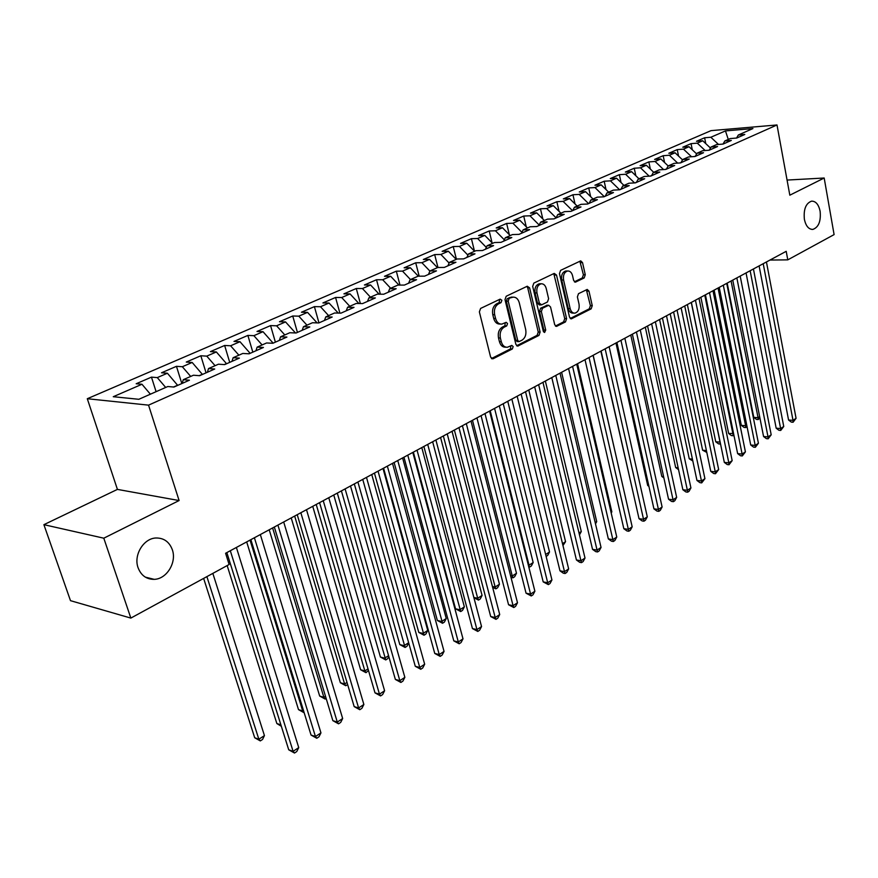 <?xml version="1.0" encoding="UTF-8"?>
<svg xmlns="http://www.w3.org/2000/svg" width="878" height="878" viewBox="0 0 878 878"><rect width="100%" height="100%" fill="white"/><g stroke="black" fill="none" stroke-linecap="round" stroke-linejoin="round"><path stroke-width="1.32" d="M501.876 300.276L500.175 299.124L480.606 308.43L479.366 311.866L490.637 357.203L493.096 358.762L512.324 348.972L513.158 346.612L511.83 345.405L507.385 347.26C504.444 347.337 502.403 345.493 501.294 341.74L500.372 337.997C499.538 332.981 500.822 329.36 504.213 327.143L506.705 325.914L507.539 323.554L506.189 322.325L501.81 324.114C498.803 324.201 496.728 322.325 495.576 318.473L494.654 314.708C493.809 309.649 495.104 306.027 498.528 303.843L501.031 302.647L501.876 300.276M500.548 324.07L499.944 324.059C496.937 324.147 494.863 322.27 493.71 318.429L492.788 314.664C491.943 309.616 493.227 305.994 496.663 303.81L499.165 302.614L499.571 299.398M491.439 358.564L510.458 348.895L510.941 345.789M506.057 347.205L505.519 347.183C502.578 347.249 500.548 345.416 499.428 341.663L498.506 337.931C497.672 332.916 498.956 329.305 502.348 327.088L504.839 325.859L505.289 322.698M804.391 219.412C805.905 226.14 808.748 229.465 812.896 229.399C818.658 227.259 821.062 221.19 820.118 211.192C818.625 204.442 815.772 201.084 811.557 201.15C805.817 203.301 803.425 209.392 804.391 219.412M138.065 567.693C141.084 575.496 146.461 579.381 154.188 579.348C166.721 579.118 176.906 562.359 172.34 549.782C169.366 541.847 163.912 537.918 155.988 537.994C143.63 538.291 133.379 555.094 138.065 567.693M584.177 277.953L585.275 274.759L582.531 262.61L580.72 260.865L560.603 270.369L559.473 273.618L569.526 317.177L571.304 318.868L591.157 308.847L592.255 305.654L588.973 291.145L587.217 289.444L578.492 293.68L577.395 296.907L579.041 304.15C579.645 309.045 578.262 312.041 574.903 313.15C572.61 313.205 571.029 311.69 570.162 308.617L563.566 279.972C562.952 275.099 564.313 272.103 567.638 270.984C570.02 270.918 571.644 272.465 572.533 275.637L573.619 280.411L575.43 282.145L584.177 277.953L582.301 277.964L583.409 274.759L579.853 261.205M786.205 251.317L225.591 553.272L229.114 564.51L130.844 618.09L103.802 538.192L179.101 500.548L148.547 405.142L777.008 124.961L789.827 195.19L824.179 178.014L834.1 234.602L787.785 259.855L786.205 251.317M529.61 287.874L527.261 286.228L506.2 296.248L505.004 299.617L515.88 344.395L517.746 346.108L538.96 335.418L540.113 332.103L529.61 287.874L527.744 287.863L526.888 286.415M533.846 283.1L554.227 273.398L556.498 275.033L566.595 318.659L565.476 321.919L556.498 326.396L554.698 324.706L550.55 306.993L548.706 305.27L542.494 308.244L541.342 311.547L545.721 330.073L544.59 332.488L543.306 331.291L532.683 286.404L533.846 283.1M148.547 405.142L87.295 398.722L711.048 130.635L777.008 124.961M666.38 169.169L668.169 165.931L674.677 165.492L665.798 169.421L659.279 169.849L653.309 172.483L659.828 172.066L650.774 176.072L644.254 176.478L638.152 179.167L644.682 178.761L635.452 182.854L628.922 183.228L622.711 185.971L629.23 185.598L619.813 189.769L613.283 190.131L606.95 192.919L613.47 192.567L603.866 196.826L597.336 197.155L590.861 200.008L597.391 199.69L587.591 204.025L581.06 204.333L574.453 207.252L580.984 206.945L570.974 211.378L564.444 211.664L557.706 214.627L564.236 214.364L554.018 218.885L547.488 219.138L540.596 222.167L547.126 221.925L536.699 226.546L530.169 226.765L523.134 229.871L529.664 229.652L519.008 234.371L512.478 234.569L505.3 237.729L511.819 237.554L500.932 242.372L494.413 242.537L487.081 245.763L493.59 245.62L482.461 250.537L475.953 250.669L468.457 253.972L474.965 253.863L463.584 258.889L457.087 258.988L449.426 262.368L455.923 262.281L444.29 267.428L437.804 267.494L429.968 270.94L436.454 270.896L424.557 276.164L418.093 276.186L410.081 279.709L416.545 279.709L404.374 285.087L397.921 285.076L389.722 288.686L396.176 288.719L383.73 294.229L377.288 294.163L368.903 297.861L375.334 297.938L362.592 303.579L356.183 303.47L347.6 307.256L353.999 307.377L340.96 313.15L334.573 312.996L325.793 316.87L332.169 317.035L318.813 322.95L312.458 322.753L303.459 326.715L309.802 326.934L296.127 332.981L289.795 332.74L280.587 336.801L286.897 337.064L272.882 343.265L266.594 342.969L257.144 347.128L263.433 347.458L249.067 353.812L242.811 353.45L233.131 357.719L239.376 358.103L224.647 364.611L218.435 364.205L208.514 368.573L214.704 369.012L199.613 375.696L193.445 375.224L183.261 379.702L189.418 380.207L173.921 387.055L167.808 386.518L138.834 399.292L113.273 396.713L141.973 384.257L136.178 383.752L151.466 377.134L157.294 377.606L167.391 373.227L161.541 372.777L176.456 366.324L182.339 366.73L192.172 362.46L186.279 362.065L200.832 355.766L206.758 356.128L216.361 351.957L210.424 351.617L224.636 345.471L230.596 345.778L239.979 341.707L233.998 341.421L247.87 335.418L253.874 335.67L263.027 331.697L257.013 331.456L270.567 325.595L276.603 325.804L285.548 321.919L279.489 321.732L292.736 316.003L298.805 316.157L307.541 312.37L301.461 312.228L314.401 306.631L320.492 306.74L329.03 303.031L322.928 302.932L335.572 297.466L341.696 297.532L350.048 293.911L343.913 293.856L356.281 288.5L362.427 288.533L370.582 284.999L364.425 284.977L376.519 279.742L382.687 279.742L390.677 276.274L384.498 276.296L396.329 271.17L402.508 271.126L410.322 267.746L404.132 267.801L415.711 262.785L421.901 262.709L429.551 259.394L423.339 259.482L434.665 254.587L440.888 254.466L448.362 251.229L442.139 251.349L453.235 246.553L459.457 246.411L466.778 243.228L460.544 243.382L471.409 238.684L477.643 238.509L484.81 235.403L478.576 235.589L489.211 230.98L495.444 230.782L502.468 227.731L496.224 227.951L506.639 223.44L512.895 223.21L519.765 220.224L513.509 220.466L523.716 216.043L529.972 215.79L536.71 212.86L530.455 213.134L540.464 208.799L546.72 208.514L553.316 205.65L547.06 205.946L556.861 201.71L563.127 201.391L569.602 198.582L563.336 198.9L572.95 194.74L579.206 194.411L585.549 191.656L579.293 191.997L588.721 187.925L594.977 187.563L601.2 184.863L594.944 185.225L604.185 181.23L610.44 180.846L616.543 178.201L610.287 178.585L619.352 174.667L625.608 174.261L631.589 171.66L625.345 172.077L634.234 168.225L640.49 167.808L646.362 165.251L640.106 165.679L648.842 161.903L655.087 161.464L660.849 158.962L668.158 165.931L674.03 163.352L680.538 162.902L689.241 159.05L682.733 159.511L688.484 156.975L694.992 156.503L703.53 152.728L697.033 153.211L702.674 150.72L709.172 150.226L717.545 146.527L711.059 147.021L716.602 144.585L723.077 144.08L731.308 140.436L724.833 140.952L730.266 138.559L736.741 138.033L744.807 134.466L738.343 134.992L736.554 138.044M664.569 162.507L663.175 155.702L654.604 159.412L660.849 158.962M663.175 155.702L669.409 155.241L675.072 152.783L682.535 159.862M678.551 156.086L677.234 149.611L668.827 153.255L675.072 152.783M677.234 149.611L683.479 149.139L689.032 146.725L696.638 153.902M692.281 149.798L691.052 143.641L682.799 147.208L689.032 146.725M691.052 143.641L697.286 143.147L702.729 140.776L710.478 148.042M705.769 143.619L704.617 137.769L696.506 141.281L702.729 140.776M704.617 137.769L710.84 137.253L725.458 130.91L752.929 128.561L738.343 134.992M724.833 140.952L723.022 144.08M710.84 137.253L718.511 144.431M725.458 130.91L728.279 139.426M711.059 147.021L709.237 150.204M709.358 149.984L708.733 150.259M697.286 143.147L705.144 150.533M697.033 153.211L695.222 156.405M695.343 156.185L694.553 156.536M683.479 149.139L691.535 156.756M682.733 159.511L680.933 162.726M681.054 162.507L680.099 162.935M669.409 155.241L677.673 163.099M666.49 168.949L665.37 169.454M655.087 161.464L663.57 169.564M653.309 172.483L651.531 175.732M651.652 175.512L650.346 176.094M646.362 165.251L653.715 172.307M640.49 167.808L649.193 176.171M638.152 179.167L636.396 182.426M636.517 182.218L635.014 182.876M631.589 171.66L638.986 178.794M625.608 174.261L634.542 182.898M622.711 185.971L620.955 189.264M621.075 189.044L619.572 189.78M616.543 178.201L623.973 185.412M610.44 180.846L619.55 189.714M606.95 192.919L605.216 196.222M605.326 196.003L604.174 196.683M601.2 184.863L608.673 192.161M594.977 187.563L604.141 196.529M590.861 200.008L589.149 203.334M589.259 203.114L588.458 203.641M585.549 191.656L593.067 199.043M579.206 194.411L588.425 203.487M574.453 207.252L572.752 210.588M569.602 198.582L577.153 206.056M563.127 201.391L572.39 210.577M557.706 214.627L556.026 217.996M553.316 205.65L560.921 213.211M546.72 208.514L556.037 217.81M540.596 222.167L538.938 225.547M536.71 212.86L544.349 220.521M529.972 215.79L539.191 225.042M523.134 229.871L521.499 233.263M519.765 220.224L527.448 227.973M512.895 223.21L521.938 232.363M505.3 237.729L503.687 241.154M502.468 227.731L510.195 235.578M495.444 230.782L504.312 239.815M487.081 245.763L485.49 249.198M484.81 235.403L492.58 243.338M477.643 238.509L486.313 247.409M468.457 253.972L466.887 257.43M466.778 243.228L474.581 251.273M459.457 246.411L467.919 255.158M449.426 262.368L447.89 265.836M448.362 251.229L456.209 259.372M440.888 254.466L449.119 263.049M429.968 270.94L428.464 274.43M429.551 259.394L437.442 267.647M421.901 262.709L429.902 271.104M410.081 279.709L408.588 283.221M410.322 267.746L418.323 276.175M402.508 271.126L410.465 279.544M389.722 288.686L388.274 292.209M390.677 276.274L398.952 285.076M382.687 279.742L390.677 288.269M368.903 297.861L367.487 301.406M370.582 284.999L379.153 294.185M362.427 288.533L370.461 297.181M347.6 307.256L346.217 310.823M350.048 293.911L358.926 303.514M341.696 297.532L349.773 306.301M325.793 316.87L324.443 320.459M329.03 303.031L338.249 313.084M320.492 306.74L328.613 315.63M303.459 326.715L302.153 330.326M307.541 312.37L317.101 322.895M298.805 316.157L306.96 325.178M280.587 336.801L279.314 340.423M285.548 321.919L295.48 332.96M276.603 325.804L284.801 334.946M257.144 347.128L255.926 350.772M263.027 331.697L273.146 343.155M273.091 342.98L272.465 343.254M253.874 335.67L262.116 344.944M233.131 357.719L231.957 361.374M239.979 341.707L250.142 353.329M250.087 353.154L248.65 353.79M230.596 345.778L238.882 355.184M208.514 368.573L207.384 372.25M216.361 351.957L226.579 363.755M226.524 363.58L224.23 364.589M206.758 356.128L215.077 365.676M183.261 379.702L182.196 383.401M192.172 362.46L202.434 374.445M202.379 374.258L199.196 375.663M182.339 366.73L190.691 376.432M167.391 373.227L177.696 385.387M177.641 385.201L173.515 387.022M157.294 377.606L165.69 387.45M769.951 260.064L787.785 259.855M824.179 178.014L787.061 180.067M179.101 500.548L117.422 489.397L43.9 524.671L103.802 538.192M43.9 524.671L70.492 600.662L130.844 618.09M117.422 489.397L87.295 398.722M141.973 384.257L150.39 394.2M156.097 391.687L151.466 377.134M181.834 383.554L176.456 366.324M206.067 372.832L200.832 355.766M229.729 362.373L224.636 345.471M252.82 352.144L247.87 335.418M275.385 342.168L270.567 325.595M297.422 332.411L292.736 316.003M318.966 322.884L314.401 306.631M339.896 313.128L335.572 297.466M360.364 303.536L356.281 288.5M380.383 294.196L376.519 279.742M399.984 285.076L396.329 271.17M419.168 276.175L415.711 262.785M437.957 267.483L434.665 254.587M456.417 259.284L453.235 246.553M474.482 251.174L471.409 238.684M492.086 242.844L489.211 230.98M509.328 234.7L506.639 223.44M526.24 226.743L523.716 216.043M542.813 218.973L540.464 208.799M559.066 211.378L556.861 201.71M575.013 203.937L572.95 194.74M590.653 196.661L588.721 187.925M605.996 189.549L604.185 181.23M621.053 182.569L619.352 174.667M635.826 175.743L634.234 168.225M650.335 169.059L648.842 161.903M516.648 345.745L537.095 335.352L538.247 332.038L527.744 287.863M509.031 298.816L508.197 301.165L517.713 340.423L519.019 341.619L521.938 340.214C525.253 338.008 526.504 334.43 525.692 329.502L519.282 302.8C518.152 298.937 516.088 297.049 513.081 297.137L507.166 298.794L506.332 301.143L508.197 301.165M518.744 341.608L517.153 341.553L515.847 340.346L506.332 301.143M512.357 297.137L509.778 297.543L511.644 297.565M507.166 298.794L509.778 297.543M555.434 326.034L563.61 321.875L564.73 318.615L553.798 273.607M547.181 305.248L540.629 308.211L539.476 311.514L543.855 330.018L545.721 330.073M543.548 331.873L543.855 330.018M546.215 288.478C545.304 285.273 543.625 283.715 541.188 283.781C537.72 284.922 536.315 287.984 536.952 292.945L539.377 303.217L541.693 304.82L547.466 301.988L548.607 298.696L546.215 288.478M540.179 283.781L539.311 283.781C535.854 284.922 534.439 287.973 535.086 292.934L536.952 292.945M540.903 304.951L539.377 304.929L537.512 303.195L535.086 292.934M574.399 281.805L582.301 277.964M566.551 270.995L565.772 270.995C562.436 272.114 561.075 275.099 561.69 279.972L563.566 279.972M574.036 313.128L573.038 313.106C570.744 313.172 569.163 311.657 568.296 308.584L561.69 279.972M570.25 318.494L589.292 308.815L590.389 305.621L586.372 289.784M203.641 578.404L254.697 737.75L258.845 739.221L264.443 735.61L212.838 573.389M206.89 576.626L258.845 739.221L260.305 740.911L254.697 737.75M264.443 735.61L262.544 739.463L260.305 740.911M226.842 552.591L288.719 749.79L293.098 751.338L230.31 550.726M298.739 747.606L296.753 751.546L294.503 753.039L293.098 751.338L298.739 747.606L236.391 547.455M294.503 753.039L288.719 749.79M227.161 565.575L276.844 723.527L280.905 724.888M281.344 726.282L276.844 723.527M246.685 541.913L298.498 709.622L302.701 710.971L303.481 710.478M250.043 540.102L302.701 710.971L304.018 712.695L298.498 709.622M250.878 539.652L311.042 735.051L315.443 736.532L254.4 537.753M320.953 732.889L318.977 736.796L316.782 738.255L315.443 736.532L320.953 732.889L260.338 534.559M316.782 738.255L311.042 735.051M274.331 527.019L332.861 720.662L337.284 722.078L277.909 525.088M342.661 718.522L340.697 722.396L338.546 723.823L337.284 722.078L342.661 718.522L283.693 521.971M338.546 723.823L332.861 720.662M269.206 529.774L319.669 696.034L323.883 697.33L325.497 696.287M272.619 527.941L323.883 697.33L325.134 699.064L319.669 696.034M326.133 698.416L325.134 699.064M291.222 517.921L340.368 682.744L344.604 683.984L347.008 682.436M294.668 516.066L344.604 683.984L345.789 685.729L340.368 682.744M347.633 684.544L345.789 685.729M297.225 514.684L354.174 706.603L358.608 707.964L300.847 512.73M363.865 704.474L361.901 708.316L359.804 709.709L358.608 707.964L363.865 704.474L306.499 509.69M359.804 709.709L354.174 706.603M319.581 502.644L375.005 692.863L379.461 694.158L323.247 500.669M384.597 690.756L382.632 694.564L380.58 695.925L379.461 694.158L384.597 690.756L328.767 497.694M380.58 695.925L375.005 692.863M312.733 506.332L360.617 669.749L364.864 670.935L368.025 668.904M316.223 504.455L364.864 670.935L365.994 672.691L360.617 669.749M368.475 670.452L365.994 672.691M341.41 490.89L395.363 679.429L399.83 680.669L345.12 488.892M404.857 677.344L402.903 681.119L400.895 682.447L399.83 680.669L404.857 677.344L350.509 485.984M400.895 682.447L395.363 679.429M333.761 495.005L380.426 657.029L384.685 658.171L388.57 655.668M337.295 493.107L385.749 659.938L380.426 657.029M388.811 656.514L387.703 658.676L385.749 659.938M362.746 479.399L415.283 666.292L419.761 667.478L366.488 477.38M424.667 664.229L422.724 667.971L420.76 669.266L419.761 667.478L424.667 664.229L371.756 474.548M420.76 669.266L415.283 666.292M354.328 483.932L399.808 644.595L404.089 645.67L408.654 642.729M357.895 482.011L405.098 647.459L399.808 644.595M408.709 642.905L407.008 646.219L405.098 647.459M374.445 473.099L418.784 632.412L423.075 633.444L427.751 630.426L383.006 468.479M378.034 471.157L424.03 635.233L418.784 632.412M427.751 630.426L425.896 634.026L424.03 635.233M394.123 462.497L437.365 620.483L441.656 621.47L446.243 618.518L402.607 457.921M397.745 460.544L442.556 623.27L437.365 620.483M446.243 618.518L444.389 622.096L442.556 623.27M413.373 452.126L455.55 608.805L459.852 609.749L464.352 606.863L421.791 447.593M417.039 450.151L460.709 611.56L455.55 608.805M464.352 606.863L462.497 610.408L460.709 611.56M435.905 439.988L477.687 598.269L482.077 595.438L440.569 437.474M473.857 597.468L477.687 598.269L478.488 600.091L473.933 597.753M482.077 595.438L480.244 598.95L478.488 600.091M454.387 430.033L495.148 587.02L499.45 584.243L458.953 427.575M492.415 586.482L495.148 587.02L495.894 588.842L492.668 587.448M499.45 584.243L497.617 587.733L495.894 588.842M472.485 420.288L512.258 576.001L516.483 573.279L476.952 417.884M510.557 575.683L512.258 576.001L512.961 577.834L510.974 577.318M516.483 573.279L514.651 576.747L512.961 577.834M490.198 410.739L529.028 565.202L533.165 562.535L494.577 408.391M528.315 565.07L529.686 567.034L528.765 566.87M533.165 562.535L531.344 565.97L529.686 567.034M545.644 554.501L549.518 551.999L511.852 399.084M549.518 551.999L547.707 555.412L546.127 556.433M562.502 543.647L565.553 541.671L528.765 389.975M565.553 541.671L562.963 545.556M579.008 533.012L581.28 531.541L545.359 381.041M579.48 534.9L581.28 531.541M595.196 522.586L596.711 521.609L561.613 372.283M596.711 521.609L595.493 523.87M611.055 512.368L611.834 511.863L577.548 363.701M611.834 511.863L611.209 513.037M626.596 502.359L593.188 355.272M600.859 351.145L633.609 494.731M615.961 343.013L647.69 485.468L648.754 485.6M648.919 486.368L647.69 485.468M630.777 335.034L661.803 476.414L663.592 476.611M663.878 477.95L661.803 476.414M645.319 327.198L675.654 467.513L678.145 467.787M678.551 469.653L675.654 467.513M659.587 319.504L689.252 458.788L692.424 459.106M692.819 460.983L689.252 458.788M673.602 311.964L702.62 450.205L706.428 450.579M706.812 452.444L702.62 450.205M687.364 304.556L715.746 441.777L720.147 442.106M691.26 302.449L720.048 442.172L720.267 444.038L718.544 443.873L715.746 441.777M383.587 468.172L434.753 653.441L439.241 654.571L387.363 466.13M444.048 651.399L442.106 655.109L440.185 656.382L439.241 654.571L444.048 651.399L392.51 463.364M440.185 656.382L434.753 653.441M403.957 457.197L453.805 640.874L458.305 641.961L407.776 455.144M463.002 638.844L461.071 642.52L459.194 643.772L458.305 641.961L463.002 638.844L412.803 452.433M459.194 643.772L453.805 640.874M423.876 446.463L472.452 628.571L476.952 629.603L427.718 444.4M481.55 626.563L479.629 630.217L477.797 631.436L476.952 629.603L481.55 626.563L432.645 441.744M477.797 631.436L472.452 628.571M443.357 435.971L490.703 616.532L495.214 617.519L447.231 433.886M499.714 614.545L497.793 618.156L495.993 619.352L495.214 617.519L499.714 614.545L452.038 431.296M495.993 619.352L490.703 616.532M462.421 425.709L508.56 604.744L513.081 605.688L466.317 423.613M517.493 602.769L515.584 606.358L513.817 607.532L513.081 605.688L517.493 602.769L471.014 421.078M513.817 607.532L508.56 604.744M481.067 415.667L526.054 593.199L530.575 594.11L484.985 413.56M534.889 591.245L532.99 594.812L531.267 595.953L530.575 594.11L534.889 591.245L489.584 411.08M531.267 595.953L526.054 593.199M499.308 405.834L543.197 581.894L547.707 582.762L503.248 403.715M551.944 579.963L550.045 583.497L548.355 584.616L547.707 582.762L551.944 579.963L507.758 401.29M548.355 584.616L543.197 581.894M517.175 396.219L559.977 570.821L564.499 571.644L521.137 394.079M568.648 568.9L566.76 572.412L565.103 573.51L564.499 571.644L568.648 568.9L525.549 391.709M565.103 573.51L563.292 573.18L559.977 570.821M534.669 386.792L576.429 559.977L580.951 560.757L538.642 384.652M585.011 558.068L583.124 561.547L581.51 562.622L580.951 560.757L585.011 558.068L542.966 382.325M581.51 562.622L579.7 562.304L576.429 559.977M551.79 377.573L592.54 549.343L597.062 550.089L555.785 375.422M601.046 547.455L599.169 550.901L597.578 551.955L597.062 550.089L601.046 547.455L560.021 373.139M597.578 551.955L595.778 551.658L592.54 549.343M568.571 368.53L608.344 538.916L612.866 539.63L572.577 366.378M616.762 537.04L614.896 540.464L613.338 541.496L612.866 539.63L616.762 537.04L576.725 364.14M613.338 541.496L611.538 541.21L608.344 538.916M585.011 359.684L623.83 528.699L628.352 529.368L589.028 357.511M632.182 526.833L630.327 530.235L628.791 531.245L628.352 529.368L632.182 526.833L593.089 355.327M628.791 531.245L626.991 530.981L623.83 528.699M601.112 351.002L639.019 518.678L643.541 519.315L605.151 348.829M647.295 516.835L645.44 520.204L643.947 521.192L643.541 519.315L647.295 516.835L609.134 346.689M643.947 521.192L642.136 520.939L639.019 518.678M616.905 342.497L653.923 508.845L658.434 509.449L620.955 340.324M662.111 507.012L660.278 510.359L658.807 511.336L658.434 509.449L662.111 507.012L624.851 338.217M658.807 511.336L656.996 511.095L653.923 508.845M632.38 334.167L668.542 499.198L673.042 499.78L636.44 331.983M676.653 497.387L674.831 500.712L673.382 501.667L673.042 499.78L676.653 497.387L640.26 329.919M673.382 501.667L671.582 501.437L668.542 499.198M647.558 325.99L682.875 489.737L687.386 490.286L651.63 323.795M690.92 487.938L689.098 491.241L687.683 492.174L687.386 490.286L690.92 487.938L655.372 321.776M687.683 492.174L685.883 491.954L682.875 489.737M662.44 317.968L696.956 480.453L701.456 480.968L666.512 315.784M704.924 478.675L701.72 482.867L701.456 480.968L704.924 478.675L670.199 313.797M701.72 482.867L699.92 482.659L696.956 480.453M677.048 310.11L710.763 471.343L715.263 471.837L681.119 307.915M718.665 469.576L715.504 473.725L715.263 471.837L718.665 469.576L684.73 305.972M715.504 473.725L713.704 473.527L710.763 471.343M691.37 302.394L724.328 462.399L728.817 462.86L695.453 300.188M732.164 460.643L729.025 464.747L728.817 462.86L732.164 460.643L698.998 298.29M729.025 464.747L727.225 464.561L724.328 462.399M705.429 294.821L737.641 453.608L742.119 454.047L709.512 292.615M745.411 451.874L742.305 455.934L742.119 454.047L745.411 451.874L712.991 290.75M742.305 455.934L740.516 455.759L737.641 453.608M719.225 287.391L750.712 444.981L755.19 445.398L723.307 285.185M758.416 443.258L755.343 447.286L755.19 445.398L758.416 443.258L726.721 283.353M755.343 447.286L753.554 447.121L750.712 444.981M700.874 297.269L728.652 433.502L733.558 433.469M704.782 295.173L732.932 433.864L733.13 435.729L731.418 435.576L728.652 433.502M733.909 435.225L733.13 435.729M732.757 280.093L763.564 436.509L768.02 436.904L736.851 277.887M771.191 434.797L768.151 438.791L768.02 436.904L771.191 434.797L740.198 276.087M768.151 438.791L766.362 438.638L763.564 436.509M714.143 290.124L741.317 425.358L745.609 425.709L746.717 424.985M718.05 288.017L745.609 425.709L745.773 427.564L744.061 427.432L741.317 425.358M747.057 426.697L745.773 427.564M746.059 272.937L776.174 428.19L780.63 428.552L750.152 270.731M783.747 426.488L780.729 430.439L780.63 428.552L783.747 426.488L753.434 268.964M780.729 430.439L778.951 430.297L776.174 428.19M727.182 283.1L753.774 417.368L758.054 417.687L759.646 416.666M731.089 280.993L758.054 417.687L758.197 419.552L756.485 419.421L753.774 417.368M759.898 417.917L758.197 419.552M759.108 265.902L788.565 420.013L793.01 420.353L763.212 263.696M796.072 418.323L793.086 422.241L793.01 420.353L796.072 418.323L766.439 261.962M793.086 422.241L791.319 422.109L788.565 420.013M496.663 303.81L498.528 303.843M492.788 314.664L494.654 314.708M493.71 318.429L495.576 318.473M504.839 325.859L506.705 325.914M502.348 327.088L504.213 327.143M498.506 337.931L500.372 337.997M499.428 341.663L501.294 341.74M510.458 348.895L512.324 348.972M491.603 358.685L493.096 358.762M499.165 302.614L501.031 302.647M538.247 332.038L540.113 332.103M537.095 335.352L538.96 335.418M516.857 345.899L518.25 345.954M515.847 340.346L517.713 340.423M554.633 275.044L556.498 275.033M564.73 318.615L566.595 318.659M563.61 321.875L565.476 321.919M555.686 326.221L556.959 326.254M546.401 305.368L548.267 305.401M540.629 308.211L542.494 308.244M539.476 311.514L541.342 311.547M537.512 303.195L539.377 303.217M574.717 282.025L575.836 282.025M568.296 308.584L570.162 308.617M587.108 291.134L588.973 291.145M590.389 305.621L592.255 305.654M589.292 308.815L591.157 308.847M570.524 318.703L571.754 318.725M580.654 262.621L582.531 262.61M583.409 274.759L585.275 274.759M811.93 229.421L812.896 229.399M145.298 577.12L154.188 579.348M511.215 297.126L513.081 297.137M546.84 305.237L548.706 305.27M539.311 283.781L541.188 283.781M565.772 270.995L567.638 270.984"/></g></svg>
